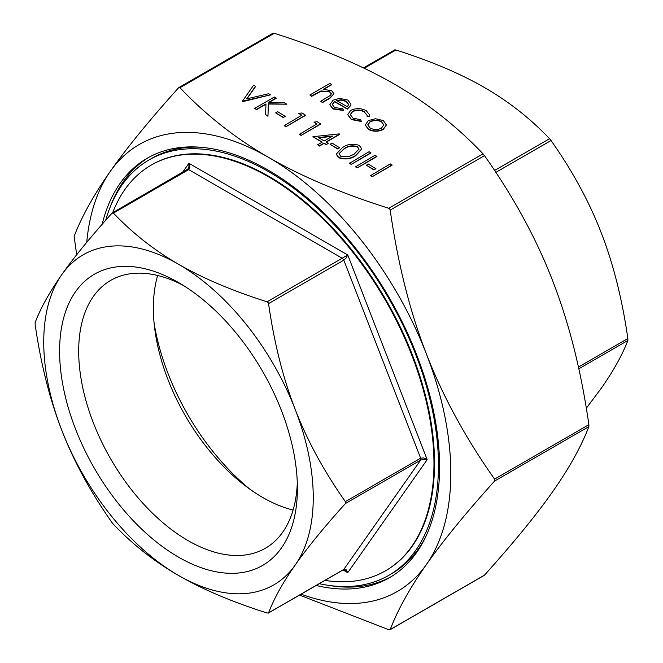 <?xml version="1.0" encoding="UTF-8"?>
<svg xmlns="http://www.w3.org/2000/svg" width="663" height="663" viewBox="0 0 663 663"><rect width="100%" height="100%" fill="white"/><g stroke="black" fill="none" stroke-linecap="round" stroke-linejoin="round"><path stroke-width="0.99" d="M154.089 323.063A174.692 100.859 -120 0 0 250.108 489.36M324.953 580.398A234.246 135.244 -120 0 0 385.452 570.835L386.015 570.511A234.246 135.244 -120 0 0 421.925 382.8A234.246 135.244 -120 0 0 268.896 176.383A234.246 135.244 -120 0 0 151.769 164.78L151.214 165.104A234.246 135.244 -120 0 0 112.677 212.715M385.452 570.835A234.246 135.244 -120 0 0 421.361 383.131A234.246 135.244 -120 0 0 268.333 176.706A234.246 135.244 -120 0 0 151.214 165.104M102.143 224.301A242.186 139.827 60 0 1 147.244 158.225A242.186 139.827 60 0 1 268.333 170.225A242.186 139.827 60 0 1 426.549 383.645A242.186 139.827 60 0 1 389.43 577.713A242.186 139.827 60 0 1 316.185 585.462M328.284 585.33A242.186 139.827 -120 0 0 391.095 576.719M199.919 147.186A239.807 138.451 -120 0 0 151.802 158.349L148.993 159.965A239.807 138.451 -120 0 0 105.699 220.257M319.259 583.689A239.807 138.451 -120 0 0 388.8 575.327A239.807 138.451 -120 0 0 425.555 383.164A239.807 138.451 -120 0 0 268.896 171.841A239.807 138.451 -120 0 0 148.993 159.965M157.67 275.485A154.653 89.29 -120 0 0 262.722 497.482A154.653 89.29 -120 0 0 293.096 510.054M297.297 482.797A154.653 89.29 60 0 1 265.366 548.26A154.653 89.29 60 0 1 188.043 540.594A154.653 89.29 60 0 1 87.01 404.314A154.653 89.29 60 0 1 110.713 280.391A154.653 89.29 60 0 1 183.369 285.471M178.496 282.546L178.496 282.546A168.153 97.08 -120 0 0 59.595 351.191A168.153 97.08 -120 0 0 178.496 557.127A168.153 97.08 -120 0 0 297.397 488.482A168.153 97.08 -120 0 0 178.496 282.546M187.853 169.405L187.239 169.761L188.698 169.629L189.925 167.093L188.914 163.272L188.889 167.184L187.662 169.446M268.051 302.477L268.54 303.613C274.209 343.02 283.093 378.283 295.201 409.411C307.259 440.564 323.983 471.302 345.365 501.634L345.365 503.573C323.983 527.358 307.259 547.837 295.201 565.017C283.093 582.213 274.209 598.167 268.54 612.877L267.081 613.01C232.166 601.929 202.638 589.399 178.496 575.443C154.313 561.503 132.617 544.456 113.423 524.292L111.964 522.477C90.574 492.153 73.85 461.415 61.792 430.262C49.692 399.134 40.808 363.871 35.139 324.464L35.139 322.516C40.808 307.814 49.692 291.861 61.792 274.656A190.571 110.025 -120 0 0 61.792 430.262A190.571 110.025 -120 0 0 178.496 575.443A190.571 110.025 -120 0 0 295.201 565.017A190.571 110.025 -120 0 0 295.201 409.411A190.571 110.025 -120 0 0 178.496 264.23C202.638 278.195 232.166 290.717 267.081 301.806L268.051 302.477M113.423 213.088C132.617 233.243 154.313 250.299 178.496 264.23A190.571 110.025 -120 0 0 61.792 274.656C73.85 257.484 90.574 237.006 111.964 213.221L113.423 213.088L188.698 169.629L342.357 258.346L343.815 260.161L346.127 257.965L347.752 254.982L267.081 301.806M268.366 613.068L343.542 569.666L345.1 569.79L347.752 572.666L427.179 459.674L423.723 457.942L420.64 458.174L420.64 460.122L423.723 459.318L427.179 459.674L347.752 254.982L188.914 163.272L182.482 172.413M343.053 569.956L347.752 572.666L346.127 569.699L343.815 569.418L268.051 613.159M586.316 408.242L601.208 388.344C613.308 371.139 622.192 355.186 627.861 340.484L627.861 338.536C622.192 299.129 613.308 263.866 601.208 232.738C589.15 201.585 572.426 170.847 551.036 140.523L549.577 138.708C530.383 118.544 508.687 101.497 484.504 87.557C460.362 73.601 430.834 61.071 395.919 49.99L394.949 49.841L363.556 67.957M301.101 594.172A258.064 148.993 -120 0 0 426.367 564.569A258.064 148.993 -120 0 0 426.367 353.851C442.718 396.109 465.459 437.87 494.581 479.117L494.581 481.065C465.459 513.435 442.718 541.273 426.367 564.569C409.941 587.899 397.883 609.57 390.192 629.568L484.487 575.128C513.61 542.757 536.35 514.919 552.702 491.631C569.127 468.293 581.186 446.622 588.877 426.624L588.877 424.676C581.186 371.056 569.127 323.13 552.702 280.913C536.35 238.655 513.61 196.894 484.487 155.648L483.029 153.833C456.94 126.393 427.478 103.221 394.667 84.317C361.923 65.372 321.795 48.366 274.267 33.299L272.808 33.432M389.703 208.944L390.192 210.088C397.883 263.708 409.941 311.635 426.367 353.851A258.064 148.993 -120 0 0 268.333 157.255C301.077 176.201 341.205 193.206 388.733 208.273L389.703 208.944M179.259 87.441L179.971 87.74C206.06 115.18 235.522 138.352 268.333 157.255A258.064 148.993 -120 0 0 110.298 171.369C126.65 148.081 149.39 120.243 178.513 87.872L179.259 87.441L178.513 87.872M76.684 254.758L74.123 236.376C81.814 216.378 93.873 194.707 110.298 171.369A258.064 148.993 -120 0 0 86.745 242.343M389.703 629.85L390.192 629.568L388.733 629.701L299.527 595.084M392.04 165.253L372.391 176.598L370.625 175.587L390.275 163.91L392.04 165.253M375.913 168.75L373.899 169.91L366.341 165.22L368.355 164.059L375.913 168.75M376.924 156.526L357.274 167.872L355.509 166.852L375.159 155.183L376.924 156.526M370.874 153.037L351.224 164.383L349.459 163.363L369.109 151.694L370.874 153.037M361.758 149.034L355.749 155.664C350.644 159.178 344.942 159.858 338.644 157.703L336.249 154.214M339.638 147.799L337.616 148.968L330.058 144.277L332.072 143.117L339.638 147.799M339.638 134.092L326.03 141.948L328.293 143.258L326.279 144.426L324.016 143.117L319.475 145.727L317.718 144.716L322.251 142.097L312.928 136.711L339.274 133.885L339.638 134.415L326.312 142.114M328.293 143.258L326.279 144.749L324.016 143.44L319.475 146.059L317.718 144.716M321.969 142.255L312.928 136.711M313.939 122.166L317.105 121.669L320.735 124.089L301.085 135.434L299.32 134.415L316.955 123.915L313.939 122.166L316.682 124.072M298.822 113.439L301.988 112.942L305.618 115.362L285.968 126.708L284.203 125.688L301.839 115.188L298.822 113.439L301.566 115.345M285.214 116.381L283.2 117.542L275.642 112.859L277.656 111.691L285.214 116.381M276.139 98.016L268.656 102.342L284.336 102.748L286.855 104.199L268.374 103.718L267.951 115.984L265.606 114.624L265.979 103.892L256.49 109.37L254.725 108.351L274.383 97.005L276.139 98.348L269.195 102.359M286.855 104.199L268.374 104.041L267.951 116.307L265.606 114.624M265.962 104.224L256.49 109.693L254.725 108.351M255.611 86.165L246.677 98.886L268.714 93.732L270.603 94.817L242.385 101.224L253.722 85.071L255.611 86.488L246.943 98.828M270.603 94.817L242.633 101.688L242.385 101.224M386.396 124.884L383.255 129.451C378.291 131.838 373.352 131.829 368.437 129.434L365.288 125.092M369.755 115.296L369.473 116.754L367.078 116.431L367.169 115.337L364.368 111.964C360.531 109.959 356.611 109.859 352.592 111.666L350.288 114.757M367.169 115.495L364.368 111.964M364.368 111.633C360.531 109.627 356.611 109.528 352.592 111.334L350.279 114.591L353.048 118.188L360.78 119.746L361.285 121.478L351.249 119.514L347.735 114.666M343.542 110.166L332.95 108.624L329.867 104.713L333.116 100.179L339.564 98.373L347.851 100.063L350.918 104.157L350.81 105.036L347.387 108.815L334.542 101.398L332.279 104.472L334.492 107.481L342.804 108.782L343.542 110.489L332.95 108.947L329.876 104.87M350.909 104.323L350.81 105.359L347.387 109.138L334.542 101.721L332.287 104.638M331.773 84.375L323.262 89.29L331.691 90.732L333.945 93.765L329.784 98.033L322.45 102.268L320.685 101.248L330.505 95.348L331.384 93.715L329.619 91.569L320.933 90.947L311.61 96.019L309.853 95L330.008 83.364L331.773 84.698L323.892 89.248M333.937 93.931L329.784 98.356L322.45 102.591L320.685 101.248M331.367 93.881L329.619 91.892L320.933 91.27L311.61 96.342L309.853 95M111.964 213.221L112.71 212.79M388.8 575.327L391.601 573.702A239.807 138.451 -120 0 0 425.323 537.61M148.935 157.272A242.186 139.827 -120 0 0 110.066 207.37M336.489 100.486L347.387 106.776L348.663 104.422L346.185 101.132L341.138 99.773L336.489 100.486M348.655 104.588L346.185 101.464L341.138 100.105L336.489 100.809M361.285 121.155L351.249 119.191L347.735 114.5L350.677 110.414C355.956 107.978 361.161 108.069 366.266 110.696L369.763 115.13L369.473 116.754M369.473 116.431L367.078 116.108M375.449 118.743L383.305 120.533L386.388 125.042L383.255 129.128C378.291 131.514 373.352 131.506 368.437 129.111L365.288 124.934L368.388 120.55L375.449 118.743M381.532 121.544C377.728 119.746 373.924 119.754 370.145 121.569L367.774 124.835L370.194 128.092C373.94 129.923 377.703 129.931 381.482 128.116L383.852 124.818L381.532 121.868C377.728 120.069 373.924 120.078 370.145 121.901L367.774 125M383.844 124.984L381.532 121.868M285.214 116.058L283.2 117.542M283.2 117.218L275.642 112.859M305.618 115.039L285.968 126.708M285.968 126.384L284.203 125.365M320.735 123.766L301.085 135.434M301.085 135.111L299.32 134.092M318.406 137.548L324.265 140.929L332.801 136.006L318.406 137.548M332.113 136.404L318.878 137.821M339.638 147.476L337.616 148.968M337.616 148.645L330.058 144.277M338.644 157.38L336.249 154.048L342.398 147.625C347.395 144.07 353.031 143.341 359.305 145.454L361.758 148.877L355.749 155.333C350.644 158.855 344.942 159.534 338.644 157.38L338.644 157.703M344.172 148.645L339.025 153.766L340.724 156.253L348.307 156.733L353.992 154.313L359.023 149.034L357.349 146.647C352.376 145.147 347.984 145.81 344.172 148.645L339.033 153.932M357.349 146.647L357.349 146.971C352.376 145.47 347.984 146.133 344.172 148.968M359.023 149.208L357.349 146.971M370.874 152.714L351.224 164.383M351.224 164.059L349.459 163.04M376.924 156.203L357.274 167.872M357.274 167.548L355.509 166.529M375.913 168.427L373.899 169.91M373.899 169.587L366.341 165.22M392.04 164.93L372.391 176.598M372.391 176.275L370.625 175.256M268.54 303.613L343.815 260.161L420.64 458.174L345.365 501.634M345.365 503.573L420.64 460.122L343.815 569.418M495.874 172.363L551.036 140.523M364.236 68.281L395.919 49.99M578.799 368.81L627.861 340.484M390.192 210.088L484.487 155.648M179.971 87.74L274.267 33.299M494.581 481.065L588.877 426.624M483.029 153.833L388.733 208.273M588.877 424.676L494.581 479.117M627.861 338.536L578.418 367.078M549.577 138.708L494.598 170.449M390.026 629.759L484.123 575.434M272.974 33.241L178.877 87.566M394.634 49.932L363.473 67.916M188.093 168.957L112.329 212.914"/></g></svg>
